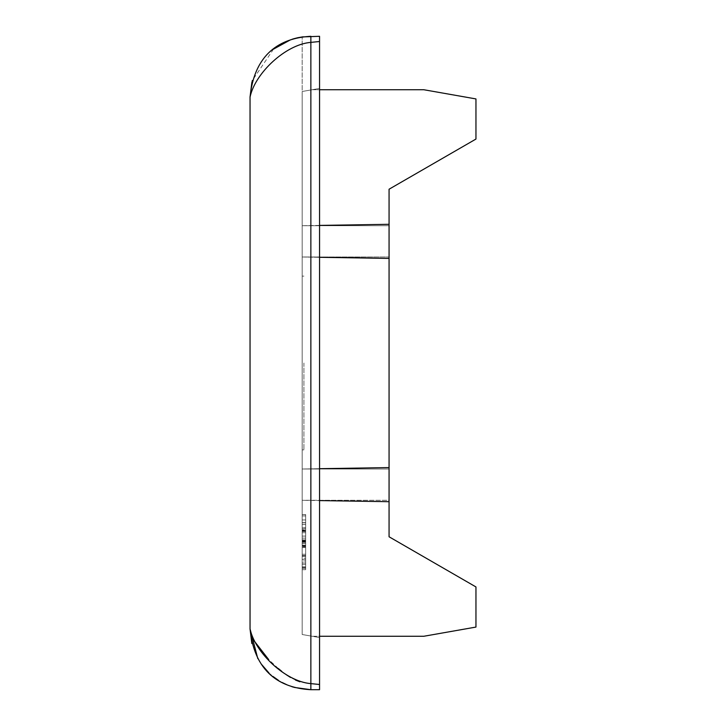 <?xml version="1.0" encoding="UTF-8"?>
<svg xmlns="http://www.w3.org/2000/svg" width="726" height="726" viewBox="0 0 726 726"><rect width="100%" height="100%" fill="white"/><g stroke="black" fill="none" stroke-linecap="round" stroke-linejoin="round"><path stroke-width="0.54" stroke-dasharray="3.63 2.72" d="M303.913 363L303.913 449.884L303.913 363M302.179 363L302.179 449.884L302.179 363M319.558 225.414L302.179 225.713L302.179 256.995L302.179 225.713L389.063 225.713L389.063 500.287L302.179 500.287L302.179 634.506L302.179 469.005L389.063 469.005L302.179 469.005L302.179 500.287L319.558 500.586M319.558 468.706L302.179 469.005L302.179 256.995L302.179 469.005L302.179 256.995L319.558 257.294M302.179 241.359L302.179 36.926L302.179 225.713L389.063 224.307L389.063 189.223L389.063 225.713L302.179 225.713L302.179 256.995L389.063 256.995L302.179 256.995L302.179 469.005L389.063 467.589L389.063 258.411L302.179 256.995L302.179 241.359M319.558 636.266L423.821 636.266L475.957 627.073L475.957 586.944L389.063 536.777L475.957 586.944L475.957 627.073L423.821 636.266L475.957 627.073L475.957 586.944L389.063 536.777L389.063 501.693L302.179 500.287L302.179 634.506L312.162 636.266L302.179 634.506L302.179 469.005L302.179 500.287L389.063 500.287L389.063 536.777L389.063 189.223L475.957 139.056L389.063 189.223L475.957 139.056L475.957 98.927L475.957 139.056L475.957 98.927L423.821 89.734L312.162 89.734L302.179 91.494L302.179 225.713L302.179 91.494L312.162 89.734L302.179 91.494L312.162 89.734L423.821 89.734L475.957 98.927L423.821 89.734L319.558 89.734M305.655 542.367L305.655 514.58L305.655 569.692L305.655 514.58L305.655 569.692L305.655 555.581L305.655 564.32L302.179 564.32L302.179 556.252L302.179 569.692L302.179 514.58L302.179 569.692L302.179 519.952L302.179 564.32L305.655 564.32L305.655 542.367L302.179 542.367M302.179 545.77L302.179 514.58L302.179 545.77L305.655 545.77M302.179 515.923L302.179 568.349L302.179 515.923L302.179 568.349L302.179 515.923L305.655 515.923L305.655 568.349L305.655 515.923L302.179 515.923L305.655 515.923L305.655 568.349L302.179 568.349L305.655 568.349L305.655 515.923L305.655 532.73L305.655 515.923L302.179 515.923L305.655 515.923L302.179 515.923L305.655 515.923L305.655 568.349L302.179 568.349L305.655 568.349L302.179 568.349L305.655 568.349L305.655 545.38L305.655 562.968L302.179 562.968L302.179 545.38L302.179 562.968L305.655 562.968L302.179 562.968L305.655 562.968L305.655 546.841L302.179 546.841L305.655 546.841L305.655 541.46L302.179 541.46L305.655 541.46L302.179 541.46L305.655 541.46L305.655 515.923L302.179 515.923M305.655 527.757L305.655 560.953L305.655 522.647L302.179 522.647L302.179 560.953L302.179 522.647L302.179 560.953L302.179 522.647L305.655 522.647L305.655 527.757L302.179 527.757M305.655 522.793L305.655 556.089L305.655 514.58L302.179 514.58L302.179 569.692L302.179 514.58L305.655 514.58L302.179 514.58L305.655 514.58L305.655 530.034L302.179 530.034L305.655 530.034L305.655 522.793L302.179 522.793M251.831 82.492L250.043 97.121C254.98 73.272 285.645 44.368 310.864 42.38L319.558 41.509L319.558 36.3L302.905 36.826M423.821 636.266L312.162 636.266L302.179 634.506L312.162 636.266L423.821 636.266M302.179 91.494L319.558 88.436L302.179 91.494L319.558 88.436L319.558 36.3L319.558 637.564L319.558 88.436L302.179 91.494L302.179 634.506L319.558 637.564L302.179 634.506L302.179 91.494M319.558 684.491L310.864 683.62L310.864 689.7L319.558 689.7L319.558 41.509M250.043 97.121L250.043 628.879L251.831 643.508M302.179 36.926L310.864 36.3L310.864 683.62L299.902 681.787M389.063 501.693L389.063 467.589M389.063 258.411L389.063 224.307M295.446 680.035L290.518 677.449M286.235 674.69L282.115 671.632M278.33 668.51L268.72 659.607M252.294 638.481L250.043 628.879M291.952 39.313L290.518 39.803M273.484 49.141L252.367 80.468M257.784 658.573L261.26 664.063M268.929 672.929L272.912 676.405M278.457 680.344L281.806 682.313M286.879 684.772L290.518 686.197M291.017 686.369L291.761 686.624M293.685 687.223L294.429 687.44M305.655 539.962L302.179 539.962M305.655 543.638L302.179 543.638M305.655 555.789L305.655 522.647L305.655 560.953L302.179 560.953L305.655 560.953L305.655 555.789L302.179 555.789M305.655 555.844L302.179 555.844M305.655 541.796L302.179 541.796L305.655 541.796M305.655 540.117L302.179 540.117L305.655 540.117M305.655 540.979L302.179 540.979M305.655 554.283L302.179 554.283M305.655 567.56L302.179 567.56M305.655 545.498L302.179 545.498M305.655 545.38L302.179 545.38L305.655 545.38M305.655 554.265L302.179 554.265M305.655 558.131L305.655 538.102L305.655 558.131L302.179 558.131L302.179 538.102L302.179 558.131M305.655 532.73L302.179 532.73L305.655 532.73M305.655 538.102L302.179 538.102L305.655 538.102M305.655 569.692L302.179 569.692L305.655 569.692L302.179 569.692L305.655 569.692L305.655 556.071L302.179 556.089L305.655 556.071L305.655 564.32L305.655 556.252L302.179 556.252L305.655 556.252L305.655 569.692L305.655 514.58L305.655 569.692M305.655 530.543L302.179 530.543M305.655 530.633L302.179 530.633M305.655 546.17L302.179 546.17M305.655 545.662L302.179 545.662M305.655 566.843L302.179 566.843M305.655 530.352L302.179 530.352L305.655 530.352M305.655 540.788L302.179 540.788M305.655 519.952L302.179 519.952L305.655 519.952L302.179 519.952L305.655 519.952L305.655 542.131L302.179 542.159L305.655 542.131L305.655 519.952M305.655 559.401L302.179 559.401M305.655 524.49L302.179 524.49M305.655 536.087L302.179 536.087L305.655 536.087M305.655 555.581L302.179 555.581M305.655 547.513L302.179 547.513M305.655 531.042L302.179 531.042M305.655 531.496L302.179 531.496M305.655 540.816L302.179 540.816M305.655 545.29L302.179 545.29M305.655 564.32L305.655 542.131L305.655 564.32L302.179 564.32M305.655 542.113L302.179 542.113L305.655 542.113M305.655 528.955L302.179 528.955M305.655 542.131L302.179 542.131L305.655 542.131M305.655 527.811L302.179 527.811M305.655 543.692L302.179 543.692M305.655 539.908L302.179 539.908M305.655 568.349L302.179 568.349M303.913 449.884L302.179 449.884M303.913 276.116L302.179 276.116"/><path stroke-width="1.09" d="M319.558 225.414L389.063 224.307L389.063 536.777L475.957 586.944L475.957 627.073L423.821 636.266L319.558 636.266M389.063 467.589L319.558 468.706M302.179 36.926L319.558 36.3L319.558 689.7L310.864 689.7C285.645 688.357 254.98 677.031 250.043 628.879L250.043 97.121C254.98 48.969 285.645 37.643 310.864 36.3L310.864 42.38C285.645 44.368 254.98 73.272 250.043 97.121L252.185 81.13M319.558 257.294L389.063 258.411M319.558 500.586L389.063 501.693M319.558 89.734L423.821 89.734L475.957 98.927L475.957 139.056L389.063 189.223L389.063 224.307M319.558 41.509L310.864 42.38L310.864 683.62L319.558 684.491M299.902 681.787L295.446 680.035M290.518 677.449L286.235 674.69M281.806 671.387L278.33 668.51M268.72 659.607L252.294 638.481M302.905 36.826L297.814 37.716M297.687 37.743L293.939 38.705M293.876 38.723L291.952 39.313M290.518 39.803L273.484 49.141M252.367 80.468L252.24 80.94M294.429 687.44L310.864 689.7L310.864 683.62C285.645 681.632 254.98 652.728 250.043 628.879L257.784 658.573M261.26 664.063L268.929 672.929M272.912 676.405L278.457 680.344M282.133 682.485L286.879 684.772M291.761 686.624L293.685 687.223M250.043 628.97L251.831 643.508M250.043 97.012L251.831 82.492"/></g></svg>
